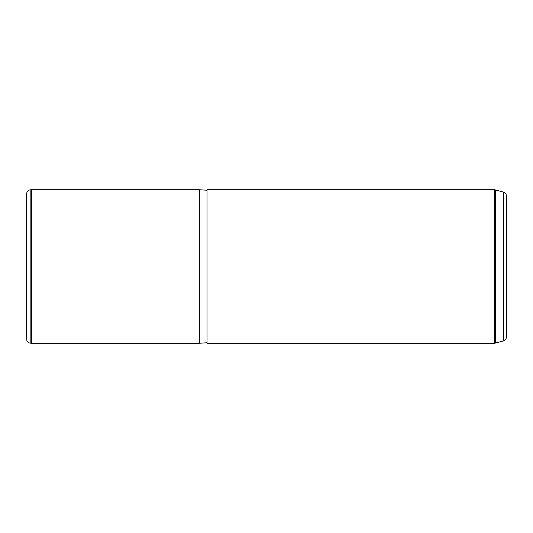 <?xml version="1.0" encoding="UTF-8"?>
<svg xmlns="http://www.w3.org/2000/svg" width="533" height="533" viewBox="0 0 533 533"><rect width="100%" height="100%" fill="white"/><g stroke="black" fill="none" stroke-linecap="round" stroke-linejoin="round"><path stroke-width="0.8" d="M506.35 262.016L506.35 219.969M506.35 313.031L506.35 271.71M26.65 313.031L26.65 219.969M30.154 343.139C28.002 342.766 26.837 341.493 26.65 339.314L26.65 193.686C26.837 191.507 28.002 190.234 30.154 189.861L31.447 189.748L31.447 343.252L30.154 343.139L30.154 189.861M207.017 342.772L199.342 343.252L199.342 189.748L31.447 189.748M207.017 229.703L207.017 189.748L494.331 189.748L494.331 343.252L207.017 343.252L207.017 229.703M503.505 192.073L503.505 340.927C505.291 340.334 506.237 339.101 506.35 337.222L506.35 195.778C506.237 193.899 505.291 192.666 503.505 192.073L494.331 189.748M503.505 340.927L495.324 343.119L495.324 189.881M199.342 343.252L31.447 343.252M207.017 190.228L199.342 189.748M495.324 343.119L494.331 343.252"/></g></svg>
